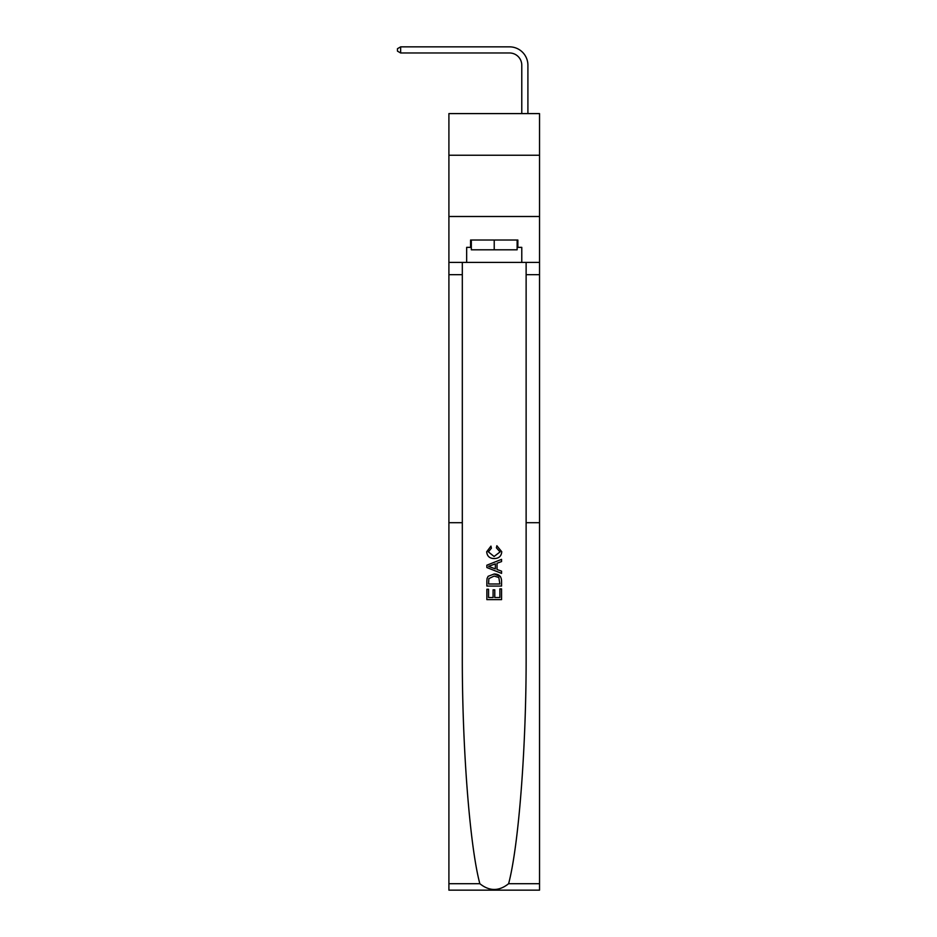 <?xml version="1.0" encoding="UTF-8"?>
<svg xmlns="http://www.w3.org/2000/svg" width="937" height="937" viewBox="0 0 937 937"><rect width="100%" height="100%" fill="white"/><g stroke="black" fill="none" stroke-linecap="round" stroke-linejoin="round"><path stroke-width="1.41" d="M539.536 155.249L539.536 113.6L448.905 113.6L448.905 155.249L539.536 155.249L539.536 216.494L448.905 216.494L448.905 155.249M521.78 113.6L521.78 65.227A12.251 12.251 175.1 0 0 509.529 52.976L400.649 52.976L400.649 46.85L509.529 46.85A18.377 18.377 -4.9 0 1 527.906 65.227L527.906 113.6M499.866 588.893L499.866 597.56L494.783 597.56L499.866 597.56L499.866 588.893L501.564 588.893L501.564 599.633L486.865 599.633L486.865 589.268L486.865 599.633M493.085 589.83L493.085 597.56L488.564 597.56L493.085 597.56L493.085 589.83L494.783 589.83L494.783 597.56M488.13 576.302L487.076 578.445L488.13 576.302L494.139 574.006C498.835 573.983 501.307 576.243 501.564 580.799L501.564 586.058L486.865 586.058L486.865 581.034L486.865 586.058M500.487 576.583L494.139 574.006M496.856 545.732L496.376 547.805L496.856 545.732L501.752 551.741C501.354 556.25 498.8 558.522 494.104 558.546L494.104 558.546C489.582 558.452 487.111 556.191 486.678 551.776L490.953 546.119L491.398 548.192L488.376 551.881L494.092 556.484L500.053 551.928L496.376 547.805M508.615 883.696L539.536 883.696L539.536 890.15L448.905 890.15L448.905 522.694L462.316 522.694L462.316 652.796C461.929 744.247 469.589 845.233 479.838 883.696C489.419 891.38 499.011 891.38 508.615 883.696C518.852 845.233 526.512 744.247 526.125 652.796L526.125 262.419M486.865 565.198L486.865 567.541L501.564 573.374L486.865 567.541L486.865 565.198L501.564 559.366L486.865 565.198M526.125 522.694L539.536 522.694L539.536 216.494M448.905 522.694L448.905 216.494M462.316 262.419L462.316 522.694M539.536 883.696L539.536 522.694M448.905 262.419L466.661 262.419L466.661 247.356L471.323 247.356M517.13 247.356L517.856 247.356L517.856 240.013L470.585 240.013L470.585 247.356M517.856 247.356L521.78 247.356L521.78 262.419L539.536 262.419M466.661 262.419L521.78 262.419M501.564 559.366L501.564 561.568L497.043 563.242L497.043 569.509L501.564 571.172L501.564 573.374M491.269 567.377L495.345 568.876L495.345 563.863L488.564 566.37L491.269 567.377M495.345 563.863L495.345 568.876M486.865 581.034L487.076 578.445M498.824 577.485L499.866 583.985L498.824 577.485L494.104 576.079L488.868 578.586L488.564 583.985L499.866 583.985L488.564 583.985M486.865 589.268L488.564 589.268L488.564 597.56M521.78 65.227A12.251 12.251 175.1 0 0 509.529 52.976A12.251 12.251 175.1 0 1 521.78 65.227A12.251 12.251 175.1 0 0 509.529 52.976A12.251 12.251 175.1 0 1 521.78 65.227A12.251 12.251 175.1 0 0 509.529 52.976A12.251 12.251 175.1 0 1 521.78 65.227A12.251 12.251 175.1 0 0 509.529 52.976A12.251 12.251 175.1 0 1 521.78 65.227A12.251 12.251 175.1 0 0 509.529 52.976A12.251 12.251 175.1 0 1 521.78 65.227A12.251 12.251 175.1 0 0 509.529 52.976A12.251 12.251 175.1 0 1 521.78 65.227A12.251 12.251 175.1 0 0 509.529 52.976A12.251 12.251 175.1 0 1 521.78 65.227A12.251 12.251 175.1 0 0 509.529 52.976A12.251 12.251 175.1 0 1 521.78 65.227A12.251 12.251 175.1 0 0 509.529 52.976A12.251 12.251 175.1 0 1 521.78 65.227A12.251 12.251 175.1 0 0 509.529 52.976A12.251 12.251 175.1 0 1 521.78 65.227A12.251 12.251 175.1 0 0 509.529 52.976A12.251 12.251 175.1 0 1 521.78 65.227A12.251 12.251 175.1 0 0 509.529 52.976A12.251 12.251 175.1 0 1 521.78 65.227A12.251 12.251 175.1 0 0 509.529 52.976A12.251 12.251 175.1 0 1 521.78 65.227A12.251 12.251 175.1 0 0 509.529 52.976A12.251 12.251 175.1 0 1 521.78 65.227A12.251 12.251 175.1 0 0 509.529 52.976A12.251 12.251 175.1 0 1 521.78 65.227A12.251 12.251 175.1 0 0 509.529 52.976A12.251 12.251 175.1 0 1 521.78 65.227A12.251 12.251 175.1 0 0 509.529 52.976A12.251 12.251 175.1 0 1 521.78 65.227A12.251 12.251 175.1 0 0 509.529 52.976A12.251 12.251 175.1 0 1 521.78 65.227A12.251 12.251 175.1 0 0 509.529 52.976A12.251 12.251 175.1 0 1 521.78 65.227A12.251 12.251 175.1 0 0 509.529 52.976A12.251 12.251 175.1 0 1 521.78 65.227A12.251 12.251 175.1 0 0 509.529 52.976A12.251 12.251 175.1 0 1 521.78 65.227A12.251 12.251 175.1 0 0 509.529 52.976M471.323 240.013L471.323 249.804L517.13 249.804L517.13 240.013M494.221 240.013L494.221 249.804M400.649 52.976L397.464 51.137L397.464 48.689L400.649 46.85M526.125 274.67L539.536 274.67M462.316 274.67L448.905 274.67M448.905 883.696L479.838 883.696"/></g></svg>
